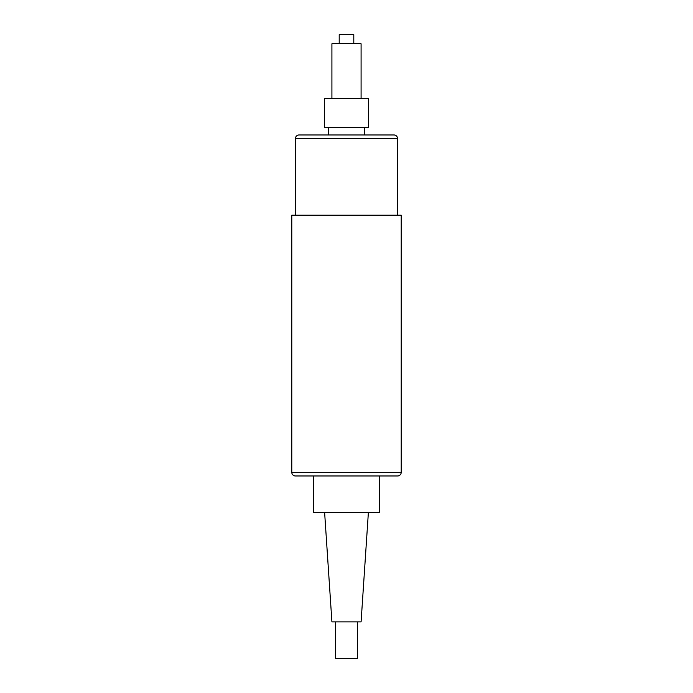 <?xml version="1.0" encoding="UTF-8"?>
<svg xmlns="http://www.w3.org/2000/svg" width="693" height="693" viewBox="0 0 693 693"><rect width="100%" height="100%" fill="white"/><g stroke="black" fill="none" stroke-linecap="round" stroke-linejoin="round"><path stroke-width="1.04" d="M401.212 472.331A3.647 3.647 0 0 1 397.565 475.978L295.435 475.978A3.647 3.647 0 0 1 291.788 472.331L291.788 215.194L401.212 215.194L401.212 472.331L291.788 472.331M295.435 215.194L295.435 138.6A3.647 3.647 0 0 1 299.081 134.953L393.919 134.953A3.647 3.647 0 0 1 397.565 138.6L397.565 215.194M364.735 134.953L364.735 127.659M328.265 134.953L328.265 127.659M324.619 127.659L368.381 127.659L368.381 98.475L324.619 98.475L324.619 127.659M331.912 98.475L331.912 43.772L361.088 43.772L361.088 98.475M339.206 43.772L339.206 34.65L353.794 34.65L353.794 43.772M379.322 475.978L379.322 512.456L313.678 512.456L313.678 475.978M368.381 512.456L361.088 621.872L331.912 621.872L324.619 512.456M357.441 621.872L357.441 658.35L335.559 658.35L335.559 621.872M295.435 138.6L397.565 138.6"/></g></svg>
